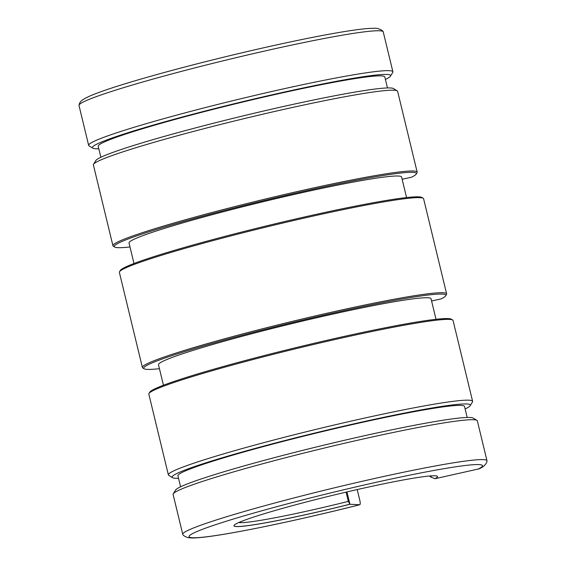 <?xml version="1.0" encoding="UTF-8"?>
<svg xmlns="http://www.w3.org/2000/svg" width="566" height="566" viewBox="0 0 566 566"><rect width="100%" height="100%" fill="white"/><g stroke="black" fill="none" stroke-linecap="round" stroke-linejoin="round"><path stroke-width="0.85" d="M385.375 79.311L385.962 79.183A153.4 9.367 166.4 0 0 390.455 76.162L392.747 72.427A156.506 9.551 166.4 0 0 392.896 71.79L383.239 31.894A156.506 9.551 166.4 0 0 383.14 31.675A156.506 9.551 166.4 0 0 343.208 35.042A156.506 9.551 166.4 0 0 176.663 72.646A156.506 9.551 166.4 0 0 78.999 105.255A156.506 9.551 166.4 0 0 79.007 105.495L88.657 145.391A156.506 9.551 166.4 0 0 89.081 145.894L92.824 148.165A153.4 9.367 166.4 0 0 98.817 148.787M392.896 71.79A156.506 9.551 166.4 0 0 352.859 74.938A156.506 9.551 166.4 0 0 184.537 113.009A156.506 9.551 166.4 0 0 88.657 145.391M112.931 245.736L93.39 164.939A156.506 9.551 -13.6 0 1 93.531 164.303A156.506 9.551 -13.6 0 1 193.614 131.397A156.506 9.551 -13.6 0 1 357.585 94.48A156.506 9.551 -13.6 0 1 397.198 90.836A156.506 9.551 -13.6 0 1 397.622 91.331L417.17 172.135A156.506 9.551 166.4 0 0 377.133 175.283A156.506 9.551 166.4 0 0 208.812 213.354A156.506 9.551 166.4 0 0 112.931 245.736A156.506 9.551 166.4 0 0 113.356 246.238L114.686 247.045A155.402 9.488 166.4 0 0 129.989 246.953M402.136 179.266L411.631 177.172A155.402 9.488 166.4 0 0 416.208 174.095L417.022 172.772A156.506 9.551 166.4 0 0 417.17 172.135M142.384 367.468L119.376 272.38A156.506 9.551 -13.6 0 1 119.525 271.744A156.506 9.551 -13.6 0 1 219.608 238.845A156.506 9.551 -13.6 0 1 383.578 201.92A156.506 9.551 -13.6 0 1 423.191 198.277A156.506 9.551 -13.6 0 1 423.616 198.779L446.624 293.867A156.506 9.551 166.4 0 0 406.586 297.016A156.506 9.551 166.4 0 0 238.258 335.093A156.506 9.551 166.4 0 0 142.384 367.468A156.506 9.551 166.4 0 0 142.809 367.971L144.132 368.777A155.402 9.488 166.4 0 0 159.442 368.685M431.582 301.006L441.077 298.912A155.402 9.488 166.4 0 0 445.661 295.834L446.475 294.504A156.506 9.551 166.4 0 0 446.624 293.867M168.378 474.916L148.83 394.113A156.506 9.551 -13.6 0 1 148.978 393.476A156.506 9.551 -13.6 0 1 249.061 360.577A156.506 9.551 -13.6 0 1 413.031 323.66A156.506 9.551 -13.6 0 1 452.644 320.009A156.506 9.551 -13.6 0 1 453.069 320.512L472.61 401.315A156.506 9.551 166.4 0 0 432.58 404.457A156.506 9.551 166.4 0 0 264.251 442.534A156.506 9.551 166.4 0 0 168.378 474.916A156.506 9.551 166.4 0 0 168.802 475.412L172.538 477.69A153.4 9.367 166.4 0 0 178.538 478.305M465.096 408.836L465.684 408.709A153.4 9.367 166.4 0 0 470.176 405.68L472.469 401.952A156.506 9.551 166.4 0 0 472.61 401.315M357.203 489.569L360.018 501.186C360.337 503.471 360.238 504.653 359.714 504.745L359.792 504.738C296.195 520.833 224.178 535.811 198.298 537.7C193.841 538.117 190.226 538.047 187.459 537.474C184.65 536.384 183.115 535.422 182.86 534.573A156.506 9.551 -13.6 0 1 182.761 534.354L173.104 494.458A156.506 9.551 -13.6 0 1 173.253 493.821A156.506 9.551 -13.6 0 1 273.336 460.922A156.506 9.551 -13.6 0 1 437.306 424.005A156.506 9.551 -13.6 0 1 476.919 420.354A156.506 9.551 -13.6 0 1 477.343 420.856L486.993 460.752A156.506 9.551 -13.6 0 1 487.001 460.993C487.107 461.87 485.642 466.08 479.161 468.818L434.985 478.723L430.217 476.784L430.018 475.971M182.761 534.354A156.506 9.551 -13.6 0 1 278.635 501.971A156.506 9.551 -13.6 0 1 446.956 463.894A156.506 9.551 -13.6 0 1 486.993 460.752M163.447 385.234L158.48 364.709A140.212 8.561 -13.6 0 1 244.378 335.702A140.212 8.561 -13.6 0 1 395.174 301.586A140.212 8.561 -13.6 0 1 431.044 298.77L436.011 319.295M133.993 263.501L129.027 242.977A140.212 8.561 -13.6 0 1 214.924 213.962A140.212 8.561 -13.6 0 1 365.728 179.854A140.212 8.561 -13.6 0 1 401.591 177.038L406.558 197.562M180.589 486.795L177.929 475.794A147.429 8.999 -13.6 0 1 268.242 445.293A147.429 8.999 -13.6 0 1 426.806 409.423A147.429 8.999 -13.6 0 1 464.523 406.459L467.183 417.46M100.868 157.277L98.208 146.276A147.429 8.999 -13.6 0 1 188.528 115.768A147.429 8.999 -13.6 0 1 347.085 79.905A147.429 8.999 -13.6 0 1 384.802 76.941L387.462 87.942M233.949 525.772A104.731 6.396 166.4 0 0 260.735 523.642A104.731 6.396 166.4 0 0 349.922 504.214L346.951 491.932L349.937 504.264A104.731 6.396 -13.6 0 1 260.742 523.692A104.731 6.396 -13.6 0 1 233.949 525.793A104.731 6.396 -13.6 0 1 298.112 504.129A104.731 6.396 -13.6 0 1 410.753 478.645A104.731 6.396 -13.6 0 1 437.546 476.544A104.731 6.396 -13.6 0 1 434.985 478.723M148.978 393.476L149.792 392.153A155.402 9.488 -13.6 0 1 249.167 359.488A155.402 9.488 -13.6 0 1 411.984 322.825A155.402 9.488 -13.6 0 1 451.314 319.203L452.644 320.009M445.661 295.834A155.402 9.488 166.4 0 0 406.055 298.324A155.402 9.488 166.4 0 0 234.649 337.272A155.402 9.488 166.4 0 0 144.132 368.777M416.208 174.095A155.402 9.488 166.4 0 0 376.602 176.585A155.402 9.488 166.4 0 0 205.196 215.54A155.402 9.488 166.4 0 0 114.686 247.045M119.525 271.744L120.339 270.414A155.402 9.488 -13.6 0 1 219.714 237.748A155.402 9.488 -13.6 0 1 382.531 201.093A155.402 9.488 -13.6 0 1 421.868 197.47L423.191 198.277M470.176 405.68A153.4 9.367 166.4 0 0 431.08 408.143A153.4 9.367 166.4 0 0 261.888 446.588A153.4 9.367 166.4 0 0 172.538 477.69M173.253 493.821L175.545 490.085A153.4 9.367 -13.6 0 1 273.633 457.844A153.4 9.367 -13.6 0 1 434.348 421.656A153.4 9.367 -13.6 0 1 473.176 418.083L476.919 420.354M93.531 164.303L95.824 160.567A153.4 9.367 -13.6 0 1 193.912 128.319A153.4 9.367 -13.6 0 1 354.634 92.138A153.4 9.367 -13.6 0 1 393.462 88.558L397.198 90.836M390.455 76.162A153.4 9.367 166.4 0 0 351.366 78.617A153.4 9.367 166.4 0 0 182.167 117.063A153.4 9.367 166.4 0 0 92.824 148.165M349.937 504.264L359.714 504.745A150.945 9.212 -13.6 0 1 189.072 536.759A150.945 9.212 -13.6 0 1 352.116 487.8A150.945 9.212 -13.6 0 1 477.923 469.249M349.922 504.214L348.316 501.377A100.352 6.127 -13.6 0 1 263.197 519.906A100.352 6.127 -13.6 0 1 238.767 522.538M431.78 475.843A100.352 6.127 -13.6 0 1 430.217 476.784M434.971 478.68A104.731 6.396 166.4 0 0 437.539 476.515M348.316 501.377L346.081 492.137M383.14 31.675C383.239 30.783 378.109 27.72 374.069 28.3C369.067 28.25 361.37 29 350.97 30.564C337.584 32.566 320.773 35.644 300.546 39.804C274.751 45.131 247.264 51.379 218.101 58.546C185.761 66.533 157.313 74.174 132.762 81.469C113.702 87.15 99.736 91.862 90.871 95.597C81.985 99.538 80.372 101.279 79.403 103.769L78.999 105.255M236.199 523.826L236.772 523.479M434.653 475.815L433.981 475.765"/></g></svg>
